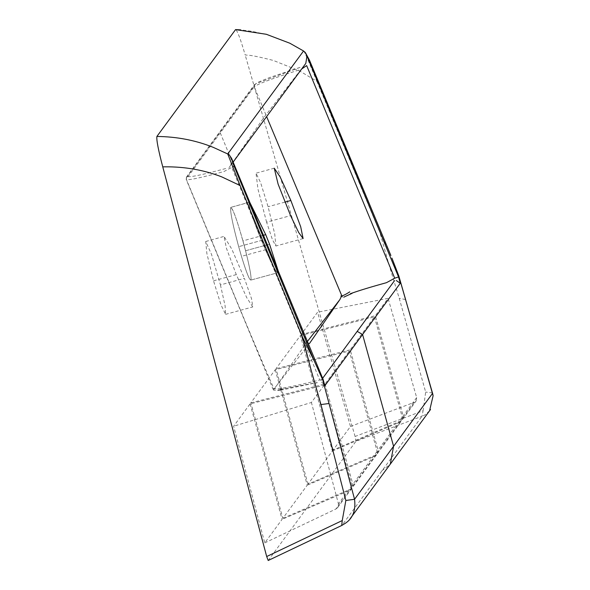 <?xml version="1.0" encoding="UTF-8"?>
<svg xmlns="http://www.w3.org/2000/svg" width="590" height="590" viewBox="0 0 590 590"><rect width="100%" height="100%" fill="white"/><g stroke="black" fill="none" stroke-linecap="round" stroke-linejoin="round"><path stroke-width="0.44" stroke-dasharray="2.95 2.21" d="M307.995 484.169L275.98 368.721L300.369 335.592L332.384 451.048L307.995 484.169L375.631 455.03L377.342 453.666L378.028 450.104L350.209 349.789L275.98 368.721M333.136 450.023L301.121 334.567L317.568 312.228L350.482 426.467L333.136 450.023L400.772 420.884L402.483 419.512L403.162 415.957L375.343 315.643L388.08 298.341L317.568 312.228M266.606 222.201L257.955 189.051L256.023 173.187L260.603 182.605L268.089 206.714L274.733 233.987L275.884 246.015L272.462 239.746L266.606 222.201L290.568 215.63M268.199 560.493L356.013 441.224L422.034 416.245L423.096 410.743L355.092 436.467L356.013 441.224M355.092 436.475L245.16 54.936M303.555 50.983C303.408 49.346 308.917 62.061 309.212 62.916L316.867 81.295L299.58 70.955L273.377 60.46C259.423 56.913 250.639 55.136 247.018 55.128L245.167 54.936C240.366 38.549 237.165 30.105 235.565 29.603M275.22 369.746L307.243 485.194L282.853 518.322L250.831 402.867L275.22 369.746L349.302 351.021L377.121 451.335L376.45 454.89L374.731 456.254L307.243 485.194M250.079 403.892L282.094 519.348L264.755 542.903L233.633 426.231L250.079 403.892L324.153 385.174L351.972 485.489L351.293 489.044L349.582 490.408L282.094 519.348M220.431 284.911L225.107 305.841L225.579 314.345L220.999 304.882L213.521 280.81L206.876 253.523L205.726 241.502L211.537 254.408L220.431 284.911L244.4 278.34L251.51 298.621L252.786 306.918L246.76 297.699L236.295 274.608L226.376 248.088L224.045 236.398L231.818 249.142L244.4 278.34M263.442 235.27L242.94 240.86L245.58 250.757L269.542 244.186L245.58 250.757C238.338 223.662 233.389 209.221 230.734 207.437L230.734 207.437C232.63 207.835 236.693 218.971 242.94 240.86L245.573 250.757C249.85 267.845 251.613 277.595 250.861 280.014C249.541 280.405 246.414 272.521 241.465 256.34L238.67 246.664C232.674 224.429 230.034 211.36 230.734 207.437C230.034 211.368 232.681 224.436 238.67 246.664L261.444 240.455L265.426 249.777C270.825 261.79 270.412 260.64 273.841 267.181C275.663 270.589 277.086 272.403 278.096 272.632L278.2 270.906M300.369 335.592L374.436 316.874L350.209 349.789M332.384 451.048L399.873 422.108L375.631 455.03M374.436 316.874L402.247 417.145L401.584 420.744L399.873 422.108M301.121 334.567L375.343 315.643M350.482 426.467L414.497 402.247M402.491 419.52L416.105 401.023L414.49 402.247L400.772 420.884M416.105 401.023L416.665 397.557L388.08 298.341M284.874 202.134L268.089 206.714M316.867 81.295L379.894 232.453L389.075 265.043L399.224 298.252L425.67 392.07L423.096 410.743M282.853 518.322L350.482 489.184L374.731 456.254M250.831 402.867L325.06 383.943L349.302 351.021M325.06 383.943L352.864 484.213L352.201 487.819L350.482 489.184M264.755 542.903L335.865 509.045L349.582 490.408M324.153 385.174L311.409 402.476L233.633 426.231M335.865 509.045L337.679 507.548L338.439 503.801L311.409 402.476M213.528 280.825L236.295 274.608M249.983 202.768L249.032 202.414C248.633 206.36 252.771 219.038 261.444 240.455C252.778 219.045 248.641 206.36 249.032 202.392L249.961 202.709M245.58 250.757C249.85 267.838 251.613 277.61 250.875 280.073C249.548 280.42 246.406 272.514 241.465 256.348L238.67 246.664L261.444 240.455C252.763 219.015 248.633 206.33 249.032 202.414M402.247 417.145L378.028 450.104M416.665 397.557L403.162 415.957M249.039 202.407L220.277 132.934L254.268 86.76L266.621 116.606M273.465 390.182L306.896 342.171L278.111 272.646L278.215 270.95M429.564 410.81L425.014 414.829L421.791 416.562L341.994 525.321M228.994 167.715L263.76 117.712L303.422 66.331M230.823 165.222L231.627 158.459M309.212 62.916L310.488 62.68M379.894 232.453L389.098 251.303M432.529 392.955L425.67 392.07M377.121 451.335L352.864 484.213M351.972 485.489L338.439 503.801M220.277 132.934L186.27 179.109L229.628 283.827C245.669 322.966 260.529 358.123 274.195 389.289M278.111 272.646C276.658 273.059 272.433 265.434 265.426 249.777L241.465 256.348C246.421 272.543 249.555 280.449 250.875 280.073L278.096 272.632L250.875 280.073M278.17 270.84L278.096 272.632C276.651 273.059 272.425 265.441 265.426 249.769L261.444 240.455M298.673 70.085C272.248 78.522 257.447 84.082 254.268 86.76L254.128 85.683L254.858 84.282L255.691 83.795L186.138 178.04M187.627 176.255C188.35 177.767 201.301 175.127 226.486 168.334M300.067 67.385L255.691 83.795M272.882 388.368L278.48 388.736C285.287 387.844 296.173 385.639 311.151 382.114L319.765 380.019L231.722 167.39L223.979 171.535C198.483 178.416 185.916 180.938 186.27 179.109M280.914 390.056L275.633 389.68M275.309 387.291L309.499 343.476M321.55 382.047L324.611 384.894M323.106 379.392L319.758 380.019M283.436 389.009L279.49 388.825L282.817 389.813L317.059 382.593L279.512 389.54M317.368 382.681L315.023 383.235L316.948 381.892M301.711 68.956L301.225 69.281M405.566 299.565L399.224 298.252M381.804 470.879L390.3 464.131M254.246 85.196L254.858 84.282L254.246 85.196M322.656 378.271L319.839 382.084M308.216 343.402L306.896 342.171M303.105 238.567L275.884 246.015M274.254 168.202L256.023 173.187M266.296 34.463L251.665 31.285L240.742 29.876M205.726 241.502L224.045 236.398M225.579 314.345L252.786 306.918M249.113 202.348L230.882 207.341L249.194 202.245M377.349 453.666L401.584 420.744M341.802 525.439L342.318 525.152M233.139 162.088L230.262 165.989M304.764 51.986L305.48 52.753M376.45 454.89L352.201 487.819M337.672 507.548L351.293 489.044M186.536 176.993L254.533 84.643M186.602 176.934L186.197 179.426L272.816 388.67M300.045 67.393L269.792 77.46L257.992 82.268L254.6 84.577M323.091 379.377L323.807 381.988M281.238 390.042L282.824 389.828M280.493 390.13C275.781 390.86 273.229 390.381 272.831 388.677"/><path stroke-width="0.89" d="M240.742 29.876L235.565 29.603L156.896 136.452C156.372 139.837 158.319 149.978 162.752 166.859L266.695 556.532L268.199 560.493L341.735 525.484L268.199 560.493M290.855 200.497L280.161 176.934L274.254 168.202L278.111 184.117L290.568 215.63L298.695 232.534L303.105 238.567L300.708 226.796L290.855 200.497L284.874 202.134M162.752 166.859L164.772 166.83C184.803 166.623 203.749 169.957 221.626 176.823L240.108 185.54L302.611 337.421L311.328 370.793L320.953 404.563L345.858 500.475L342.237 520.564L266.695 556.532M240.108 185.54L227.733 153.968L213.189 147.323C195.696 140.302 176.934 136.673 156.896 136.452M341.994 525.321L345.025 523.477C352.717 518.625 355.895 510.564 354.56 499.28L322.715 379.827L314.168 360.815L233.271 164.109L231.59 158.363L229.429 155.163L227.733 153.968L303.555 50.983L305.126 52.355L306.992 55.954L398.545 276.924L398.751 275.729L405.537 299.278M235.565 29.603L266.341 34.286L289.838 43.225L303.555 50.983M263.442 235.27L265.714 234.65L249.983 202.768M249.961 202.709L265.714 234.65L269.542 244.186L278.17 270.84M266.621 116.606L342.252 296.851M341.212 296.741L339.906 299.55L307.656 341.16M278.215 270.95L269.542 244.186M390.3 464.131L393.574 446.291L354.56 499.28L345.858 500.475M342.237 520.564L341.728 525.476M314.168 360.815L302.611 337.421M234.178 166.321L232.519 167.081M231.627 158.459L323.106 379.392L322.715 379.827M305.804 63.388L306.992 55.954L309.573 60.475L390.882 255.529M304.779 51.964L305.126 52.355M390.89 255.522L309.425 60.069L305.48 52.753M389.098 251.303L390.809 255.374M429.564 410.81L433.104 395.75L432.529 392.955M324.611 384.894L324.847 385.727L362.577 334.493L393.582 446.291L432.573 393.324L398.884 276.371M398.774 275.818L391.915 258.081M278.2 270.906L269.534 244.186L265.714 234.65M340.873 295.988C342.281 296.128 345.253 294.749 349.796 291.851M350.305 293.724C358.639 290.7 370.668 287.028 386.376 282.713M396.296 280.523L400.286 283.266L398.545 276.924L394.71 278.229L306.667 65.601L301.711 68.956M324.434 386.288L324.847 385.727L323.106 379.392M308.216 343.402L309.499 343.476L339.906 299.55M343.741 297.176L352.134 293.326M323.099 379.37L231.605 158.378M386.398 282.713L394.71 278.229M329.036 403.508L320.953 404.563M400.691 282.706L362.577 334.493L357.193 331.366L322.656 378.271M394.526 280.656L357.193 331.366M341.802 525.439L342.296 525.166M305.642 63.609L233.139 162.088M433.104 395.75L405.573 299.543M430.53 409.49L350.062 518.787M323.807 381.988L324.721 385.226"/></g></svg>
